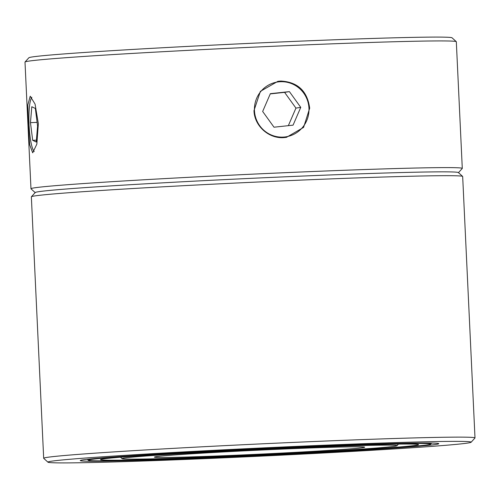 <?xml version="1.0" encoding="UTF-8"?>
<svg xmlns="http://www.w3.org/2000/svg" width="500" height="500" viewBox="0 0 500 500"><rect width="100%" height="100%" fill="white"/><g stroke="black" fill="none" stroke-linecap="round" stroke-linejoin="round"><path stroke-width="0.75" d="M25.038 61.988L28.887 57.756A211.85 4.062 -2.7 0 1 278.269 42.075A211.85 4.062 -2.7 0 1 452.038 37.8L456.275 41.65A215.9 4.144 177.3 0 0 279.181 46.006A215.9 4.144 177.3 0 0 25.038 61.988A215.9 4.144 177.3 0 0 25 62.069L30.975 188.744A215.9 4.144 -2.7 0 1 285.156 172.681A215.9 4.144 -2.7 0 1 462.287 168.406A215.9 4.144 -2.7 0 1 462.256 168.487L458.475 172.638M284.094 448.381A137.637 2.637 177.3 0 0 122.081 458.675A137.637 2.637 177.3 0 0 234.975 455.9A137.637 2.637 177.3 0 0 396.994 445.712A137.637 2.637 177.3 0 0 284.094 448.381M278.312 449.269A105.25 2.019 -2.7 0 1 364.644 447.144A105.25 2.019 -2.7 0 1 240.75 455.019A105.25 2.019 -2.7 0 1 154.419 457.062A105.25 2.019 -2.7 0 1 278.312 449.269M458.4 172.719A211.85 4.062 177.3 0 0 284.625 176.831A211.85 4.062 177.3 0 0 35.25 192.675M35.169 192.6L31.019 188.825A215.9 4.144 -2.7 0 1 30.975 188.744M283.506 137.644L286.45 137.35L303.587 127.394L309.688 108.181C307.356 91.056 297.738 82.013 280.837 81.044L277.881 81.331L260.381 91.356L253.988 110.612C254.331 125.781 268.625 138.663 283.506 137.644M28.238 125.194L29.712 144.825L32.694 152.812L36.844 144.131L38.35 123.65L35.062 104.087L30.219 96.194L27.862 104.8L28.238 125.194M462.287 168.406L456.319 41.731A215.9 4.144 177.3 0 0 456.275 41.65M290.113 447.463A171.369 3.287 177.3 0 0 88.387 460.275A171.369 3.287 177.3 0 0 228.956 456.819A171.369 3.287 177.3 0 0 430.681 444.131A171.369 3.287 177.3 0 0 290.113 447.463M287.944 447.794A159.225 3.056 -2.7 0 1 418.55 444.588A159.225 3.056 -2.7 0 1 231.119 456.488A159.225 3.056 -2.7 0 1 100.512 459.581A159.225 3.056 -2.7 0 1 287.944 447.794M31.394 196.75L35.244 192.519A211.85 4.062 -2.7 0 1 284.625 176.831A211.85 4.062 -2.7 0 1 458.394 172.562L462.625 176.412A215.9 4.144 177.3 0 0 285.538 180.769A215.9 4.144 177.3 0 0 31.394 196.75A215.9 4.144 177.3 0 0 31.356 196.831L43.681 458.269A215.9 4.144 -2.7 0 1 297.869 442.206A215.9 4.144 -2.7 0 1 475 437.931A215.9 4.144 -2.7 0 1 474.963 438.013L471.112 442.244A211.85 4.062 177.3 0 0 297.337 446.356A211.85 4.062 177.3 0 0 47.962 462.2A211.85 4.062 177.3 0 0 221.731 457.925A211.85 4.062 177.3 0 0 471.112 442.244M47.962 462.2L43.725 458.35A215.9 4.144 -2.7 0 1 43.681 458.269M291.556 447.244A179.462 3.444 -2.7 0 1 438.762 443.625A179.462 3.444 -2.7 0 1 227.506 457.044A179.462 3.444 -2.7 0 1 80.3 460.531A179.462 3.444 -2.7 0 1 291.556 447.244M475 437.931L462.669 176.494A215.9 4.144 177.3 0 0 462.625 176.412M31.862 97.263A27.731 4.975 -92.5 0 0 31.3 98.175A27.731 4.975 -92.5 0 0 30.863 99.256A27.731 4.975 -92.5 0 0 29.119 126.062A27.731 4.975 -92.5 0 0 33.594 150.744A27.731 4.975 -92.5 0 0 34.212 151.575M37.575 126.119L35.356 108.469L31.8 106.737L30.463 122.656L32.681 140.306L36.237 142.037L37.575 126.119M36.394 140.144L32.681 140.306M37.106 122.369L30.463 122.656M308.825 106.5A27.731 27.275 81.3 0 0 278.706 81.85A27.731 27.275 81.3 0 0 254.594 112.331A27.731 27.275 81.3 0 0 284.713 136.981A27.731 27.275 81.3 0 0 308.825 106.5M289.406 91.625L270.356 93.669L262.663 111.463L274.012 127.206L293.062 125.156L300.756 107.369L289.406 91.625L284.587 92.362L295.944 108.1L300.756 107.369M288.344 125.662L295.944 108.1M284.587 92.362L270.256 93.9M122.081 458.675L120.475 457.212M396.994 445.712L398.456 444.106M88.387 460.275L87.319 459.306M430.681 444.131L431.656 443.062"/></g></svg>
